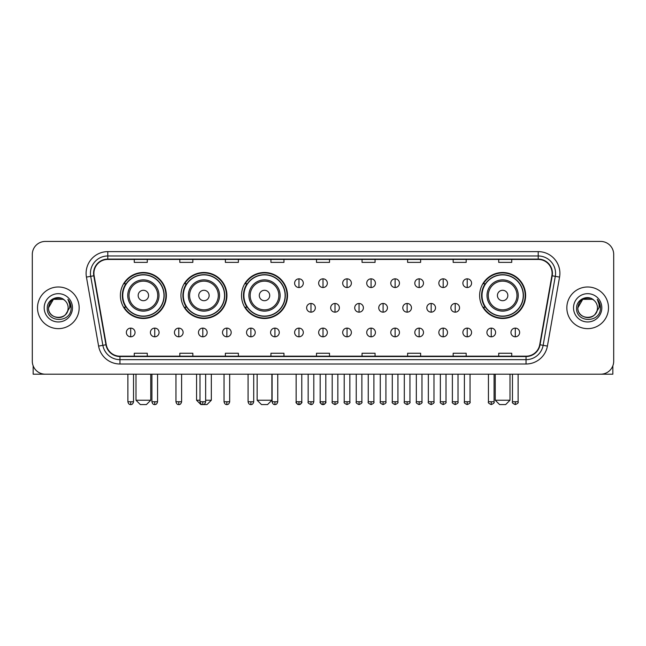 <?xml version="1.0" encoding="UTF-8"?>
<svg xmlns="http://www.w3.org/2000/svg" width="646" height="646" viewBox="0 0 646 646"><rect width="100%" height="100%" fill="white"/><g stroke="black" fill="none" stroke-linecap="round" stroke-linejoin="round"><path stroke-width="0.97" d="M479.631 295.488A22.998 22.998 0 0 0 502.628 318.486A22.998 22.998 0 0 0 525.626 295.488A22.998 22.998 0 0 0 502.628 272.499A22.998 22.998 0 0 0 479.631 295.488M241.515 295.488A22.998 22.998 0 0 0 264.513 318.486A22.998 22.998 0 0 0 287.51 295.488A22.998 22.998 0 0 0 264.513 272.499A22.998 22.998 0 0 0 241.515 295.488M180.945 295.488A22.998 22.998 0 0 0 203.942 318.486A22.998 22.998 0 0 0 226.94 295.488A22.998 22.998 0 0 0 203.942 272.499A22.998 22.998 0 0 0 180.945 295.488M120.374 295.488A22.998 22.998 0 0 0 143.372 318.486A22.998 22.998 0 0 0 166.369 295.488A22.998 22.998 0 0 0 143.372 272.499A22.998 22.998 0 0 0 120.374 295.488M125.889 307.205A21.043 21.043 0 0 1 125.889 283.78M186.46 307.205A21.043 21.043 0 0 1 186.46 283.78M247.03 307.205A21.043 21.043 0 0 1 247.03 283.78M485.146 307.205A21.043 21.043 0 0 1 485.146 283.78M32.3 254.443L32.3 361.179A13.017 13.017 0 0 0 45.317 374.195L600.683 374.195A13.017 13.017 0 0 0 613.7 361.179L613.7 254.443A13.017 13.017 0 0 0 600.683 241.434L45.317 241.434A13.017 13.017 0 0 0 32.3 254.443L32.3 361.179M37.508 307.811A20.825 20.825 0 0 0 58.334 328.644A20.825 20.825 0 0 0 79.159 307.811A20.825 20.825 0 0 0 58.334 286.986A20.825 20.825 0 0 0 37.508 307.811A20.825 20.825 0 0 0 58.334 328.644A20.825 20.825 0 0 0 79.159 307.811A20.825 20.825 0 0 0 58.334 286.986A20.825 20.825 0 0 0 37.508 307.811M566.841 307.811A20.825 20.825 0 0 0 587.666 328.644A20.825 20.825 0 0 0 608.492 307.811A20.825 20.825 0 0 0 587.666 286.986A20.825 20.825 0 0 0 566.841 307.811A20.825 20.825 0 0 0 587.666 328.644A20.825 20.825 0 0 0 608.492 307.811A20.825 20.825 0 0 0 587.666 286.986A20.825 20.825 0 0 0 566.841 307.811M93.912 273.323A13.881 13.881 0 0 1 107.793 259.434L538.207 259.434A13.881 13.881 0 0 1 551.878 275.729L539.717 344.722A13.881 13.881 0 0 1 526.038 356.188L119.962 356.188A13.881 13.881 0 0 1 106.283 344.722L94.122 275.729A13.881 13.881 0 0 1 93.912 273.323M93.565 273.323A14.228 14.228 0 0 0 93.783 275.794L105.944 344.778A14.228 14.228 0 0 0 119.962 356.535L526.038 356.535A14.228 14.228 0 0 0 540.056 344.778L552.217 275.794A14.228 14.228 0 0 0 538.207 259.086L107.793 259.086A14.228 14.228 0 0 0 93.565 273.323M86.435 277.086A21.698 21.698 0 0 1 107.793 251.625L538.207 251.625A21.698 21.698 0 0 1 559.565 277.086L547.404 346.078A21.698 21.698 0 0 1 526.038 364.005L119.962 364.005A21.698 21.698 0 0 1 98.596 346.078L86.435 277.086L90.706 276.335A17.353 17.353 0 0 1 107.793 255.969L538.207 255.969A17.353 17.353 0 0 1 555.294 276.335L543.133 345.319A17.353 17.353 0 0 1 526.038 359.66L119.962 359.66A17.353 17.353 0 0 1 102.867 345.319L90.706 276.335A17.353 17.353 0 0 1 90.44 273.323M600.683 241.434L45.317 241.434M45.317 374.195L600.683 374.195M613.7 361.179L613.7 254.443M540.056 344.778L543.133 345.319L555.294 276.335L559.565 277.086M316.492 259.434L316.492 262.373L329.508 262.373L329.508 259.434M270.932 259.434L270.932 262.373L283.949 262.373L283.949 259.434M225.373 259.434L225.373 262.373L238.39 262.373L238.39 259.434M179.822 259.434L179.822 262.373L192.839 262.373L192.839 259.434M134.263 259.434L134.263 262.373L147.28 262.373L147.28 259.434M362.051 259.434L362.051 262.373L375.068 262.373L375.068 259.434M407.61 259.434L407.61 262.373L420.627 262.373L420.627 259.434M453.161 259.434L453.161 262.373L466.178 262.373L466.178 259.434M498.72 259.434L498.72 262.373L511.737 262.373L511.737 259.434M329.508 356.188L329.508 353.257L316.492 353.257L316.492 356.188M283.949 356.188L283.949 353.257L270.932 353.257L270.932 356.188M238.39 356.188L238.39 353.257L225.373 353.257L225.373 356.188M192.839 356.188L192.839 353.257L179.822 353.257L179.822 356.188M147.28 356.188L147.28 353.257L134.263 353.257L134.263 356.188M375.068 356.188L375.068 353.257L362.051 353.257L362.051 356.188M420.627 356.188L420.627 353.257L407.61 353.257L407.61 356.188M466.178 356.188L466.178 353.257L453.161 353.257L453.161 356.188M511.737 356.188L511.737 353.257L498.72 353.257L498.72 356.188M64.753 300.406A9.803 9.803 0 0 1 68.137 307.811C68.742 320.464 47.925 320.464 48.531 307.811L53.432 299.324L63.235 299.324L64.753 300.406C58.738 294.1 47.15 299.292 47.263 307.811C46.157 322.952 70.705 323.347 71.1 308.546L71.125 307.811C71.084 304.597 70.018 301.771 67.911 299.34C69.51 301.965 70.075 304.791 69.598 307.811L65.844 314.118A9.803 9.803 0 0 0 68.137 307.811C68.742 320.464 47.925 320.464 48.531 307.811C49.484 300.77 53.521 297.588 60.651 298.282M65.844 314.118C60.643 321.151 48.014 316.653 48.531 307.811M44.186 307.811A14.147 14.147 0 0 0 58.334 321.958A14.147 14.147 0 0 0 72.481 307.811A14.147 14.147 0 0 0 58.334 293.672A14.147 14.147 0 0 0 44.186 307.811M68.008 299.445L71.117 308.182M33.164 365.854L33.164 374.195L83.496 374.195M146.408 404.566L140.335 404.566L135.999 400.229L150.752 400.229L146.408 404.566M148.58 295.488A5.208 5.208 0 0 0 143.372 290.288A5.208 5.208 0 0 0 138.163 295.488A5.208 5.208 0 0 0 143.372 300.697A5.208 5.208 0 0 0 148.58 295.488M158.997 295.488A15.617 15.617 0 0 0 143.372 279.871A15.617 15.617 0 0 0 127.755 295.488A15.617 15.617 0 0 0 143.372 311.114A15.617 15.617 0 0 0 158.997 295.488A15.617 15.617 0 0 1 143.372 311.114A15.617 15.617 0 0 1 127.755 295.488M163.979 295.488A20.607 20.607 0 0 0 143.372 274.881A20.607 20.607 0 0 0 122.764 295.488A20.607 20.607 0 0 0 143.372 316.104A20.607 20.607 0 0 0 163.979 295.488M165.933 295.488A22.562 22.562 0 0 1 124.089 307.205L126.18 307.205A20.801 20.801 0 0 0 157.139 311.089A20.801 20.801 0 0 0 157.139 279.896A20.801 20.801 0 0 0 126.18 283.78L124.089 283.78A22.562 22.562 0 0 1 165.933 295.488M205.638 400.229L211.323 400.229L206.978 404.566L200.906 404.566L196.57 400.229L199.994 400.229M209.151 295.488A5.208 5.208 0 0 0 203.942 290.288A5.208 5.208 0 0 0 198.734 295.488A5.208 5.208 0 0 0 203.942 300.697A5.208 5.208 0 0 0 209.151 295.488M219.559 295.488A15.617 15.617 0 0 0 203.942 279.871A15.617 15.617 0 0 0 188.325 295.488A15.617 15.617 0 0 0 203.942 311.114A15.617 15.617 0 0 0 219.559 295.488A15.617 15.617 0 0 1 203.942 311.114A15.617 15.617 0 0 1 188.325 295.488M224.55 295.488A20.607 20.607 0 0 0 203.942 274.881A20.607 20.607 0 0 0 183.335 295.488A20.607 20.607 0 0 0 203.942 316.104A20.607 20.607 0 0 0 224.55 295.488M226.504 295.488A22.562 22.562 0 0 1 184.659 307.205L186.751 307.205A20.801 20.801 0 0 0 217.71 311.089A20.801 20.801 0 0 0 217.71 279.896A20.801 20.801 0 0 0 186.751 283.78L184.659 283.78A22.562 22.562 0 0 1 226.504 295.488M267.549 404.566L261.477 404.566L257.14 400.229L271.885 400.229L267.549 404.566M269.721 295.488A5.208 5.208 0 0 0 264.513 290.288A5.208 5.208 0 0 0 259.304 295.488A5.208 5.208 0 0 0 264.513 300.697A5.208 5.208 0 0 0 269.721 295.488M280.13 295.488A15.617 15.617 0 0 0 264.513 279.871A15.617 15.617 0 0 0 248.896 295.488A15.617 15.617 0 0 0 264.513 311.114A15.617 15.617 0 0 0 280.13 295.488A15.617 15.617 0 0 1 264.513 311.114A15.617 15.617 0 0 1 248.896 295.488M285.12 295.488A20.607 20.607 0 0 0 264.513 274.881A20.607 20.607 0 0 0 243.905 295.488A20.607 20.607 0 0 0 264.513 316.104A20.607 20.607 0 0 0 285.12 295.488M287.074 295.488A22.562 22.562 0 0 1 245.23 307.205L247.321 307.205A20.801 20.801 0 0 0 278.281 311.089A20.801 20.801 0 0 0 278.281 279.896A20.801 20.801 0 0 0 247.321 283.78L245.23 283.78A22.562 22.562 0 0 1 287.074 295.488M505.665 404.566L499.592 404.566L495.248 400.229L510.001 400.229L505.665 404.566M507.837 295.488A5.208 5.208 0 0 0 502.628 290.288A5.208 5.208 0 0 0 497.42 295.488A5.208 5.208 0 0 0 502.628 300.697A5.208 5.208 0 0 0 507.837 295.488M518.245 295.488A15.617 15.617 0 0 0 502.628 279.871A15.617 15.617 0 0 0 487.003 295.488A15.617 15.617 0 0 0 502.628 311.114A15.617 15.617 0 0 0 518.245 295.488A15.617 15.617 0 0 1 502.628 311.114A15.617 15.617 0 0 1 487.003 295.488M523.236 295.488A20.607 20.607 0 0 0 502.628 274.881A20.607 20.607 0 0 0 482.021 295.488A20.607 20.607 0 0 0 502.628 316.104A20.607 20.607 0 0 0 523.236 295.488M525.19 295.488A22.562 22.562 0 0 1 483.345 307.205L485.437 307.205A20.801 20.801 0 0 0 516.388 311.089A20.801 20.801 0 0 0 516.388 279.896A20.801 20.801 0 0 0 485.437 283.78L483.345 283.78A22.562 22.562 0 0 1 525.19 295.488M298.961 278.83A4.336 4.336 0 0 0 294.624 283.166A4.336 4.336 0 0 0 298.961 287.51A4.336 4.336 0 0 0 303.305 283.166A4.336 4.336 0 0 0 298.961 278.83L298.961 287.51A4.336 4.336 0 0 0 303.305 283.166A4.336 4.336 0 0 0 298.961 278.83M323 278.83A4.336 4.336 0 0 0 318.664 283.166A4.336 4.336 0 0 0 323 287.51A4.336 4.336 0 0 0 327.336 283.166A4.336 4.336 0 0 0 323 278.83L323 287.51A4.336 4.336 0 0 0 327.336 283.166A4.336 4.336 0 0 0 323 278.83M347.039 278.83A4.336 4.336 0 0 0 342.695 283.166A4.336 4.336 0 0 0 347.039 287.51A4.336 4.336 0 0 0 351.376 283.166A4.336 4.336 0 0 0 347.039 278.83L347.039 287.51A4.336 4.336 0 0 0 351.376 283.166A4.336 4.336 0 0 0 347.039 278.83M371.07 278.83A4.336 4.336 0 0 0 366.734 283.166A4.336 4.336 0 0 0 371.07 287.51A4.336 4.336 0 0 0 375.415 283.166A4.336 4.336 0 0 0 371.07 278.83L371.07 287.51A4.336 4.336 0 0 0 375.415 283.166A4.336 4.336 0 0 0 371.07 278.83M395.11 278.83A4.336 4.336 0 0 0 390.773 283.166A4.336 4.336 0 0 0 395.11 287.51A4.336 4.336 0 0 0 399.446 283.166A4.336 4.336 0 0 0 395.11 278.83L395.11 287.51A4.336 4.336 0 0 0 399.446 283.166A4.336 4.336 0 0 0 395.11 278.83M419.149 278.83A4.336 4.336 0 0 0 414.813 283.166A4.336 4.336 0 0 0 419.149 287.51A4.336 4.336 0 0 0 423.485 283.166A4.336 4.336 0 0 0 419.149 278.83L419.149 287.51A4.336 4.336 0 0 0 423.485 283.166A4.336 4.336 0 0 0 419.149 278.83M443.188 278.83A4.336 4.336 0 0 0 438.844 283.166A4.336 4.336 0 0 0 443.188 287.51A4.336 4.336 0 0 0 447.525 283.166A4.336 4.336 0 0 0 443.188 278.83L443.188 287.51A4.336 4.336 0 0 0 447.525 283.166A4.336 4.336 0 0 0 443.188 278.83M467.22 278.83A4.336 4.336 0 0 0 462.883 283.166A4.336 4.336 0 0 0 467.22 287.51A4.336 4.336 0 0 0 471.564 283.166A4.336 4.336 0 0 0 467.22 278.83L467.22 287.51A4.336 4.336 0 0 0 471.564 283.166A4.336 4.336 0 0 0 467.22 278.83M310.984 303.475A4.336 4.336 0 0 0 306.64 307.811A4.336 4.336 0 0 0 310.984 312.155A4.336 4.336 0 0 0 315.321 307.811A4.336 4.336 0 0 0 310.984 303.475L310.984 312.155A4.336 4.336 0 0 0 315.321 307.811A4.336 4.336 0 0 0 310.984 303.475M335.016 303.475A4.336 4.336 0 0 0 330.679 307.811A4.336 4.336 0 0 0 335.016 312.155A4.336 4.336 0 0 0 339.36 307.811A4.336 4.336 0 0 0 335.016 303.475L335.016 312.155A4.336 4.336 0 0 0 339.36 307.811A4.336 4.336 0 0 0 335.016 303.475M359.055 303.475A4.336 4.336 0 0 0 354.719 307.811A4.336 4.336 0 0 0 359.055 312.155A4.336 4.336 0 0 0 363.391 307.811A4.336 4.336 0 0 0 359.055 303.475L359.055 312.155A4.336 4.336 0 0 0 363.391 307.811A4.336 4.336 0 0 0 359.055 303.475M383.094 303.475A4.336 4.336 0 0 0 378.75 307.811A4.336 4.336 0 0 0 383.094 312.155A4.336 4.336 0 0 0 387.43 307.811A4.336 4.336 0 0 0 383.094 303.475L383.094 312.155A4.336 4.336 0 0 0 387.43 307.811A4.336 4.336 0 0 0 383.094 303.475M407.133 303.475A4.336 4.336 0 0 0 402.789 307.811A4.336 4.336 0 0 0 407.133 312.155A4.336 4.336 0 0 0 411.47 307.811A4.336 4.336 0 0 0 407.133 303.475L407.133 312.155A4.336 4.336 0 0 0 411.47 307.811A4.336 4.336 0 0 0 407.133 303.475M431.165 303.475A4.336 4.336 0 0 0 426.828 307.811A4.336 4.336 0 0 0 431.165 312.155A4.336 4.336 0 0 0 435.509 307.811A4.336 4.336 0 0 0 431.165 303.475L431.165 312.155A4.336 4.336 0 0 0 435.509 307.811A4.336 4.336 0 0 0 431.165 303.475M455.204 303.475A4.336 4.336 0 0 0 450.868 307.811A4.336 4.336 0 0 0 455.204 312.155A4.336 4.336 0 0 0 459.54 307.811A4.336 4.336 0 0 0 455.204 303.475L455.204 312.155A4.336 4.336 0 0 0 459.54 307.811A4.336 4.336 0 0 0 455.204 303.475M130.702 328.12A4.336 4.336 0 0 0 126.366 332.456A4.336 4.336 0 0 0 130.702 336.8A4.336 4.336 0 0 0 135.046 332.456A4.336 4.336 0 0 0 130.702 328.12L130.702 336.8A4.336 4.336 0 0 0 135.046 332.456A4.336 4.336 0 0 0 130.702 328.12M154.741 328.12A4.336 4.336 0 0 0 150.405 332.456A4.336 4.336 0 0 0 154.741 336.8A4.336 4.336 0 0 0 159.077 332.456A4.336 4.336 0 0 0 154.741 328.12L154.741 336.8A4.336 4.336 0 0 0 159.077 332.456A4.336 4.336 0 0 0 154.741 328.12M178.781 328.12A4.336 4.336 0 0 0 174.436 332.456A4.336 4.336 0 0 0 178.781 336.8A4.336 4.336 0 0 0 183.117 332.456A4.336 4.336 0 0 0 178.781 328.12L178.781 336.8A4.336 4.336 0 0 0 183.117 332.456A4.336 4.336 0 0 0 178.781 328.12M202.812 328.12A4.336 4.336 0 0 0 198.475 332.456A4.336 4.336 0 0 0 202.812 336.8A4.336 4.336 0 0 0 207.156 332.456A4.336 4.336 0 0 0 202.812 328.12L202.812 336.8A4.336 4.336 0 0 0 207.156 332.456A4.336 4.336 0 0 0 202.812 328.12M226.851 328.12A4.336 4.336 0 0 0 222.515 332.456A4.336 4.336 0 0 0 226.851 336.8A4.336 4.336 0 0 0 231.187 332.456A4.336 4.336 0 0 0 226.851 328.12L226.851 336.8A4.336 4.336 0 0 0 231.187 332.456A4.336 4.336 0 0 0 226.851 328.12M250.89 328.12A4.336 4.336 0 0 0 246.554 332.456A4.336 4.336 0 0 0 250.89 336.8A4.336 4.336 0 0 0 255.227 332.456A4.336 4.336 0 0 0 250.89 328.12L250.89 336.8A4.336 4.336 0 0 0 255.227 332.456A4.336 4.336 0 0 0 250.89 328.12M274.93 328.12A4.336 4.336 0 0 0 270.585 332.456A4.336 4.336 0 0 0 274.93 336.8A4.336 4.336 0 0 0 279.266 332.456A4.336 4.336 0 0 0 274.93 328.12L274.93 336.8A4.336 4.336 0 0 0 279.266 332.456A4.336 4.336 0 0 0 274.93 328.12M298.961 328.12A4.336 4.336 0 0 0 294.624 332.456A4.336 4.336 0 0 0 298.961 336.8A4.336 4.336 0 0 0 303.305 332.456A4.336 4.336 0 0 0 298.961 328.12L298.961 336.8A4.336 4.336 0 0 0 303.305 332.456A4.336 4.336 0 0 0 298.961 328.12M323 328.12A4.336 4.336 0 0 0 318.664 332.456A4.336 4.336 0 0 0 323 336.8A4.336 4.336 0 0 0 327.336 332.456A4.336 4.336 0 0 0 323 328.12L323 336.8A4.336 4.336 0 0 0 327.336 332.456A4.336 4.336 0 0 0 323 328.12M347.039 328.12A4.336 4.336 0 0 0 342.695 332.456A4.336 4.336 0 0 0 347.039 336.8A4.336 4.336 0 0 0 351.376 332.456A4.336 4.336 0 0 0 347.039 328.12L347.039 336.8A4.336 4.336 0 0 0 351.376 332.456A4.336 4.336 0 0 0 347.039 328.12M371.07 328.12A4.336 4.336 0 0 0 366.734 332.456A4.336 4.336 0 0 0 371.07 336.8A4.336 4.336 0 0 0 375.415 332.456A4.336 4.336 0 0 0 371.07 328.12L371.07 336.8A4.336 4.336 0 0 0 375.415 332.456A4.336 4.336 0 0 0 371.07 328.12M395.11 328.12A4.336 4.336 0 0 0 390.773 332.456A4.336 4.336 0 0 0 395.11 336.8A4.336 4.336 0 0 0 399.446 332.456A4.336 4.336 0 0 0 395.11 328.12L395.11 336.8A4.336 4.336 0 0 0 399.446 332.456A4.336 4.336 0 0 0 395.11 328.12M419.149 328.12A4.336 4.336 0 0 0 414.813 332.456A4.336 4.336 0 0 0 419.149 336.8A4.336 4.336 0 0 0 423.485 332.456A4.336 4.336 0 0 0 419.149 328.12L419.149 336.8A4.336 4.336 0 0 0 423.485 332.456A4.336 4.336 0 0 0 419.149 328.12M443.188 328.12A4.336 4.336 0 0 0 438.844 332.456A4.336 4.336 0 0 0 443.188 336.8A4.336 4.336 0 0 0 447.525 332.456A4.336 4.336 0 0 0 443.188 328.12L443.188 336.8A4.336 4.336 0 0 0 447.525 332.456A4.336 4.336 0 0 0 443.188 328.12M467.22 328.12A4.336 4.336 0 0 0 462.883 332.456A4.336 4.336 0 0 0 467.22 336.8A4.336 4.336 0 0 0 471.564 332.456A4.336 4.336 0 0 0 467.22 328.12L467.22 336.8A4.336 4.336 0 0 0 471.564 332.456A4.336 4.336 0 0 0 467.22 328.12M491.259 328.12A4.336 4.336 0 0 0 486.923 332.456A4.336 4.336 0 0 0 491.259 336.8A4.336 4.336 0 0 0 495.595 332.456A4.336 4.336 0 0 0 491.259 328.12L491.259 336.8A4.336 4.336 0 0 0 495.595 332.456A4.336 4.336 0 0 0 491.259 328.12M515.298 328.12A4.336 4.336 0 0 0 510.954 332.456A4.336 4.336 0 0 0 515.298 336.8A4.336 4.336 0 0 0 519.634 332.456A4.336 4.336 0 0 0 515.298 328.12L515.298 336.8A4.336 4.336 0 0 0 519.634 332.456A4.336 4.336 0 0 0 515.298 328.12M612.836 365.854L612.836 374.195L562.505 374.195M594.094 300.406A9.803 9.803 0 0 1 597.469 307.811C598.075 320.464 577.258 320.464 577.863 307.811L582.765 299.324L592.568 299.324L594.094 300.406C588.07 294.1 576.49 299.292 576.595 307.811C575.497 322.952 600.037 323.347 600.433 308.546L600.457 307.811C600.417 304.597 599.351 301.771 597.243 299.34C598.842 301.965 599.407 304.791 598.939 307.811L595.184 314.118A9.803 9.803 0 0 0 597.469 307.811C598.075 320.464 577.258 320.464 577.863 307.811C578.816 300.77 582.853 297.588 589.984 298.282M595.184 314.118C589.976 321.151 577.354 316.653 577.863 307.811M573.519 307.811A14.147 14.147 0 0 0 587.666 321.958A14.147 14.147 0 0 0 601.814 307.811A14.147 14.147 0 0 0 587.666 293.672A14.147 14.147 0 0 0 573.519 307.811M597.34 299.445L600.449 308.182M538.207 251.625L538.207 259.086M90.706 276.335L93.783 275.794M119.962 364.005L119.962 356.535M526.038 356.535L526.038 364.005M98.596 346.078L105.944 344.778M552.217 275.794L555.294 276.335M107.793 251.625L107.793 259.086M543.133 345.319L547.404 346.078M157.721 295.488A14.349 14.349 0 0 0 143.372 281.139A14.349 14.349 0 0 0 129.022 295.488A14.349 14.349 0 0 0 143.372 309.838A14.349 14.349 0 0 0 157.721 295.488M218.291 295.488A14.349 14.349 0 0 0 203.942 281.139A14.349 14.349 0 0 0 189.593 295.488A14.349 14.349 0 0 0 203.942 309.838A14.349 14.349 0 0 0 218.291 295.488M278.862 295.488A14.349 14.349 0 0 0 264.513 281.139A14.349 14.349 0 0 0 250.163 295.488A14.349 14.349 0 0 0 264.513 309.838A14.349 14.349 0 0 0 278.862 295.488M516.978 295.488A14.349 14.349 0 0 0 502.628 281.139A14.349 14.349 0 0 0 488.279 295.488A14.349 14.349 0 0 0 502.628 309.838A14.349 14.349 0 0 0 516.978 295.488M310.984 401.747L308.158 401.747C307.593 402.652 308.53 403.589 310.984 404.566L310.984 401.747L313.803 401.747L313.803 374.195M335.016 401.747L332.197 401.747C331.624 402.652 332.569 403.589 335.016 404.566L335.016 401.747L337.842 401.747L337.842 374.195M359.055 401.747L356.237 401.747C355.663 402.652 356.6 403.589 359.055 404.566L359.055 401.747L361.873 401.747L361.873 374.195M383.094 401.747L380.276 401.747C379.703 402.652 380.639 403.589 383.094 404.566L383.094 401.747L385.912 401.747L385.912 374.195M407.133 401.747L404.307 401.747C403.734 402.652 404.679 403.589 407.133 404.566L407.133 401.747L409.952 401.747L409.952 374.195M431.165 401.747L428.346 401.747C427.773 402.652 428.718 403.589 431.165 404.566L431.165 401.747L433.983 401.747L433.983 374.195M455.204 401.747L452.386 401.747C451.812 402.652 452.749 403.589 455.204 404.566L455.204 401.747L458.022 401.747L458.022 374.195M130.702 401.747L127.884 401.747C128.376 403.758 129.313 404.703 130.702 404.566L130.702 401.747L133.528 401.747L133.528 374.195M154.741 401.747L151.923 401.747C152.416 403.758 153.352 404.703 154.741 404.566L154.741 401.747L157.559 401.747L157.559 374.195M178.781 401.747L175.954 401.747C176.447 403.758 177.392 404.703 178.781 404.566L178.781 401.747L181.599 401.747L181.599 374.195M202.812 401.747L199.994 401.747C200.486 403.758 201.431 404.703 202.812 404.566L202.812 401.747L205.638 401.747L205.638 374.195M226.851 401.747L224.033 401.747C224.525 403.758 225.462 404.703 226.851 404.566L226.851 401.747L229.669 401.747L229.669 374.195M250.89 401.747L248.072 401.747C248.565 403.758 249.501 404.703 250.89 404.566L250.89 401.747L253.708 401.747L253.708 374.195M274.93 401.747L272.103 401.747C272.596 403.758 273.541 404.703 274.93 404.566L274.93 401.747L277.748 401.747L277.748 374.195M298.961 401.747L296.143 401.747C295.569 402.652 296.514 403.589 298.961 404.566L298.961 401.747L301.787 401.747C302.352 402.652 301.416 403.589 298.961 404.566C297.572 404.703 296.635 403.758 296.143 401.747L296.143 374.195M323 401.747L320.182 401.747C319.608 402.652 320.545 403.589 323 404.566L323 401.747L325.818 401.747C326.392 402.652 325.455 403.589 323 404.566C321.611 404.703 320.674 403.758 320.182 401.747L320.182 374.195M347.039 401.747L344.213 401.747C343.648 402.652 344.584 403.589 347.039 404.566L347.039 401.747L349.857 401.747L349.857 374.195L349.857 401.747C350.431 402.652 349.486 403.589 347.039 404.566M371.07 401.747L368.252 401.747L368.252 374.195L368.252 401.747C367.679 402.652 368.624 403.589 371.07 404.566L371.07 401.747L373.897 401.747L373.897 374.195M395.11 401.747L392.292 401.747C391.718 402.652 392.655 403.589 395.11 404.566L395.11 401.747L397.928 401.747L397.928 374.195M419.149 401.747L416.331 401.747C415.758 402.652 416.694 403.589 419.149 404.566L419.149 401.747L421.967 401.747L421.967 374.195M443.188 401.747L440.362 401.747C439.789 402.652 440.733 403.589 443.188 404.566L443.188 401.747L446.006 401.747L446.006 374.195M467.22 401.747L464.401 401.747C463.828 402.652 464.773 403.589 467.22 404.566L467.22 401.747L470.046 401.747L470.046 374.195M491.259 401.747L488.441 401.747C487.867 402.652 488.804 403.589 491.259 404.566L491.259 401.747L494.077 401.747L494.077 374.195M515.298 401.747L512.472 401.747C511.907 402.652 512.843 403.589 515.298 404.566L515.298 401.747L518.116 401.747L518.116 374.195M150.752 374.195L150.752 400.229M135.999 374.195L135.999 400.229M211.323 374.195L211.323 400.229M196.57 374.195L196.57 400.229M271.885 374.195L271.885 400.229M257.14 374.195L257.14 400.229M510.001 374.195L510.001 400.229M495.248 374.195L495.248 400.229M308.158 401.747L308.158 374.195M313.803 401.747C313.31 403.758 312.373 404.703 310.984 404.566M332.197 401.747L332.197 374.195M337.842 401.747C338.407 402.652 337.47 403.589 335.016 404.566M356.237 401.747L356.237 374.195M361.873 401.747C362.446 402.652 361.51 403.589 359.055 404.566M380.276 401.747L380.276 374.195M385.912 401.747C386.486 402.652 385.541 403.589 383.094 404.566M404.307 401.747L404.307 374.195M409.952 401.747C410.525 402.652 409.58 403.589 407.133 404.566M428.346 401.747L428.346 374.195M433.983 401.747C434.556 402.652 433.619 403.589 431.165 404.566M452.386 401.747L452.386 374.195M458.022 401.747C458.595 402.652 457.659 403.589 455.204 404.566M127.884 401.747L127.884 374.195M133.528 401.747C133.036 403.758 132.091 404.703 130.702 404.566M151.923 401.747L151.923 374.195M157.559 401.747C157.067 403.758 156.13 404.703 154.741 404.566M175.954 401.747L175.954 374.195M181.599 401.747C181.106 403.758 180.169 404.703 178.781 404.566M199.994 401.747L199.994 374.195M205.638 401.747C205.145 403.758 204.201 404.703 202.812 404.566M224.033 401.747L224.033 374.195M229.669 401.747C229.177 403.758 228.24 404.703 226.851 404.566M248.072 401.747L248.072 374.195M253.708 401.747C253.216 403.758 252.279 404.703 250.89 404.566M272.103 401.747L272.103 374.195M277.748 401.747C277.255 403.758 276.31 404.703 274.93 404.566M298.961 404.566C300.35 404.703 301.294 403.758 301.787 401.747L301.787 374.195M323 404.566C324.389 404.703 325.326 403.758 325.818 401.747L325.818 374.195M344.213 401.747L344.213 374.195M373.897 401.747C374.47 402.652 373.525 403.589 371.07 404.566M392.292 401.747L392.292 374.195M397.928 401.747C398.501 402.652 397.565 403.589 395.11 404.566M416.331 401.747L416.331 374.195M421.967 401.747C422.541 402.652 421.604 403.589 419.149 404.566M440.362 401.747L440.362 374.195M446.006 401.747C446.58 402.652 445.635 403.589 443.188 404.566M464.401 401.747L464.401 374.195M470.046 401.747C470.611 402.652 469.674 403.589 467.22 404.566M488.441 401.747L488.441 374.195M494.077 401.747C494.65 402.652 493.714 403.589 491.259 404.566M512.472 401.747L512.472 374.195M518.116 401.747C518.69 402.652 517.745 403.589 515.298 404.566"/></g></svg>
